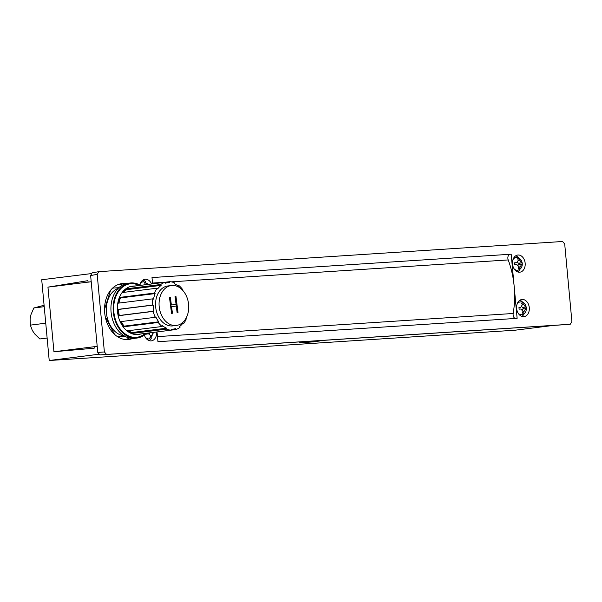 <?xml version="1.0" encoding="UTF-8"?>
<svg xmlns="http://www.w3.org/2000/svg" width="602" height="602" viewBox="0 0 602 602"><rect width="100%" height="100%" fill="white"/><g stroke="black" fill="none" stroke-linecap="round" stroke-linejoin="round"><path stroke-width="0.9" d="M316.419 341.071L299.472 342.869L313.634 341.831L319.67 340.995L316.419 341.071M98.54 354.285L49.214 360.508L41.719 279.749L91.052 273.632M91.211 281.774L88.08 282.165L87.937 280.66L47.949 287.139L53.947 351.749L94.205 348.182L94.062 346.684L97.2 346.293M553.569 325.396L515.116 330.212L49.214 360.508M514.778 263.571L514.778 264.383L516.697 264.331L518.668 266.889L518.179 268.552L519.368 268.582L521.58 264.436L522.235 264.541L522.16 262.923L521.505 262.818L518.894 258.732L517.697 258.709L518.345 260.267L516.621 262.713L514.71 262.765L514.778 263.571M516.621 262.713L514.733 262.954M519.865 266.874L518.638 267.032M521.58 264.436L518.427 264.827L517.84 265.663M522.16 262.923L518.352 263.209L517.306 261.862M519.699 264.669L519.639 263.24M521.505 262.818L518.352 263.209M519.526 260.26L518.262 260.418M518.894 258.732L517.788 258.875M522.152 303.062L521.52 303.107L522.318 304.762L520.7 307.411L518.969 307.562L519.12 309.172L520.896 309.022L522.942 311.369L522.483 313.183L523.665 313.1L524.131 311.287L525.734 308.645L526.351 308.63L526.193 307.02L525.569 307.035L522.709 303.024L522.152 303.062M518.187 313.221A6.426 4.711 82.9 0 0 521.543 314.711A6.426 4.711 82.9 0 0 521.731 314.688L519.571 314.959A6.426 4.711 82.9 0 0 519.744 314.936M518.149 302.189A6.426 4.711 82.9 0 0 517.976 302.204L520.136 301.933A6.426 4.711 82.9 0 0 517.058 304.236M525.569 307.035L522.408 307.434L521.452 306.335M526.193 307.02L522.408 307.434M523.499 304.68L522.28 304.838M522.709 303.024L521.565 303.167M520.7 307.411L518.984 307.622M524.131 311.287L522.935 311.437M525.734 308.645L522.589 309.037L521.949 310.098M523.755 308.894L523.605 307.344M123.719 292.369A23.373 17.119 -97.1 0 1 126.495 289.697L126.111 288.84L160.749 284.505A24.343 17.834 -97.1 0 1 165.001 282.293L165.219 283.233A23.373 17.119 -97.1 0 1 167.409 282.744A23.373 17.119 -97.1 0 1 167.484 282.737A23.373 17.119 -97.1 0 1 169.644 282.654L169.613 281.683A24.343 17.834 -97.1 0 1 174.287 282.729L174.129 283.655A23.373 17.119 -97.1 0 1 178.358 286.176L178.689 285.356A24.343 17.834 -97.1 0 1 182.519 289.381L182.21 289.81M165.001 282.293L144.081 284.919M148.686 284.332L134.976 286.018A24.343 17.834 82.9 0 0 132.718 286.1A24.343 17.834 82.9 0 0 132.643 286.116A24.343 17.834 82.9 0 0 130.363 286.627L144.074 284.904M146.436 333.26A27.722 20.302 -97.1 0 1 137.083 338.031A27.722 20.302 -97.1 0 1 136.993 338.038A27.722 20.302 -97.1 0 1 113.409 313.115A27.722 20.302 -97.1 0 1 130.017 283.038A27.722 20.302 -97.1 0 1 130.107 283.03A27.722 20.302 -97.1 0 1 140.447 285.333M134.886 338.301A27.722 20.302 -97.1 0 1 134.803 338.309A27.722 20.302 -97.1 0 1 111.219 313.386A27.722 20.302 -97.1 0 1 127.827 283.316A27.722 20.302 -97.1 0 1 127.917 283.301A27.722 20.302 -97.1 0 1 128.008 283.294M176.454 325.449A20.122 14.741 -97.1 0 1 176.386 325.456A20.122 14.741 -97.1 0 1 159.267 307.359A20.122 14.741 -97.1 0 1 171.329 285.529A20.122 14.741 -97.1 0 1 171.389 285.521A20.122 14.741 -97.1 0 1 188.509 303.611A20.122 14.741 -97.1 0 1 176.454 325.449M172.947 325.885A20.122 14.741 -97.1 0 1 172.879 325.893A20.122 14.741 -97.1 0 1 155.76 307.803A20.122 14.741 -97.1 0 1 167.823 285.965A20.122 14.741 -97.1 0 1 167.883 285.958A20.122 14.741 -97.1 0 1 167.95 285.95M185.913 318.473L186.296 318.782A24.343 17.834 -97.1 0 1 183.602 323.665L183.076 322.958A23.373 17.119 -97.1 0 1 179.629 326.487L180.013 327.345A24.343 17.834 -97.1 0 1 175.761 329.557L175.551 328.617A23.373 17.119 -97.1 0 1 173.286 329.113A23.373 17.119 -97.1 0 1 171.118 329.196L171.149 330.167L136.511 334.501A24.343 17.834 82.9 0 0 138.769 334.411A24.343 17.834 82.9 0 0 138.844 334.403A24.343 17.834 82.9 0 0 140.973 333.944M171.149 330.167A24.343 17.834 -97.1 0 1 166.483 329.121L166.634 328.195A23.373 17.119 -97.1 0 1 162.412 325.674L162.081 326.495A24.343 17.834 -97.1 0 1 158.243 322.469L158.725 321.807A23.373 17.119 -97.1 0 1 155.843 316.855L155.233 317.307A24.343 17.834 -97.1 0 1 153.254 311.377L153.939 311.159A23.373 17.119 -97.1 0 1 153.164 305.109L152.449 305.071A24.343 17.834 -97.1 0 1 152.863 298.833L153.563 299.111A23.373 17.119 -97.1 0 1 155.105 293.58L154.466 293.069A24.343 17.834 -97.1 0 1 157.16 288.185L157.686 288.892A23.373 17.119 -97.1 0 1 161.14 285.363L160.749 284.505M162.081 326.495L127.436 330.829A24.343 17.834 82.9 0 0 131.838 333.455L166.483 329.121M155.233 317.307L120.596 321.641A24.343 17.834 82.9 0 0 123.606 326.796L158.243 322.469M118.617 315.711L119.301 315.493A23.373 17.119 -97.1 0 1 118.526 309.443L117.811 309.405A24.343 17.834 82.9 0 0 118.617 315.711L153.254 311.377M117.811 309.405L152.449 305.071M118.985 303.069A23.373 17.119 -97.1 0 1 120.468 297.915L119.828 297.403A24.343 17.834 82.9 0 0 118.218 303.167L152.863 298.833M119.828 297.403L154.466 293.069M126.111 288.84A24.343 17.834 82.9 0 0 122.522 292.519L157.16 288.185M175.054 296.553L175.965 296.432L178.026 312.528L177.123 312.649L176.273 306.049L171.593 306.659L172.435 313.266L171.532 313.386L169.463 297.29L170.374 297.17L171.374 305.011L176.062 304.394L175.054 296.553M152.833 283.813L169.613 281.683M177.47 285.506L178.689 285.356M182.406 323.816L183.602 323.665M171.149 330.137L175.761 329.557M131.838 333.455L131.996 332.53A23.373 17.119 -97.1 0 1 128.655 330.679M131.996 332.53L166.634 328.195M123.606 326.796L124.087 326.141A23.373 17.119 -97.1 0 1 121.363 321.551M124.087 326.141L158.725 321.807M118.526 309.443L153.164 305.109M119.301 315.493L153.939 311.159M120.468 297.915L155.105 293.58M126.495 289.697L161.14 285.363M175.521 296.493L177.59 312.588L178.026 312.528M177.59 312.588L177.123 312.649M171.593 306.659L176.273 306.049M171.149 306.719L171.999 313.318L172.435 313.266M171.999 313.318L171.532 313.379M169.93 297.222L170.938 305.063L171.374 305.011M117.781 336.834L125.088 336.36M104.537 309.345L110.542 290.345M114.523 334.336L105.237 316.652M124.546 336.051L117.345 336.548M112.597 288.11L118.895 287.673M118.293 288.26A24.343 17.834 82.9 0 0 107.698 300.586A24.343 17.834 82.9 0 0 109.94 324.817A24.343 17.834 82.9 0 0 124.253 335.886M157.039 331.935L157.95 341.703L517.133 318.345L514.161 286.274A73.03 49.665 -93.7 0 0 508.208 259.929A4.056 2.762 86.3 0 1 507.877 258.461A4.056 2.762 86.3 0 1 509.548 254.307M515.079 318.481A4.056 2.762 86.3 0 1 513.122 314.996A4.056 2.762 86.3 0 1 513.175 313.484A73.03 49.665 -93.7 0 0 514.161 286.274L511.181 254.202L151.997 277.56L152.577 283.843M522.167 299.465A8.631 6.321 82.9 0 0 521.896 299.495A8.631 6.321 82.9 0 0 516.666 308.66A8.631 6.321 82.9 0 0 523.763 316.652A8.631 6.321 82.9 0 0 524.033 316.629A8.631 6.321 82.9 0 0 529.263 307.464A8.631 6.321 82.9 0 0 522.167 299.465M144.382 335.028A8.631 6.321 82.9 0 0 151.042 340.89A8.631 6.321 82.9 0 0 151.313 340.867A8.631 6.321 82.9 0 0 156.565 331.988M518.044 255.015A8.631 6.321 82.9 0 0 517.773 255.037A8.631 6.321 82.9 0 0 512.543 264.203A8.631 6.321 82.9 0 0 519.639 272.202A8.631 6.321 82.9 0 0 519.91 272.172A8.631 6.321 82.9 0 0 525.14 263.006A8.631 6.321 82.9 0 0 518.044 255.015M151.561 283.971A8.631 6.321 82.9 0 0 145.323 279.253A8.631 6.321 82.9 0 0 145.044 279.283A8.631 6.321 82.9 0 0 139.957 285.055M126.104 339.581A28.497 20.874 82.9 0 0 129.099 337.94M122.492 285.062A28.497 20.874 82.9 0 0 119.181 284.204M125.938 283.685A28.143 20.611 82.9 0 0 122.688 283.55A28.143 20.611 82.9 0 0 122.567 283.565A28.143 20.611 82.9 0 0 104.71 312.987A28.143 20.611 82.9 0 0 127.887 339.573A28.143 20.611 82.9 0 0 129.55 339.37A28.143 20.611 82.9 0 0 132.764 338.429M106.524 354.412L570.244 324.26L571.9 321.551L564.699 243.953L562.561 241.492L98.841 271.652L92.136 272.856L90.631 275.543L97.765 352.441L104.379 351.952L106.524 354.412L99.909 354.902L563.111 324.779M98.841 271.652L97.185 274.354L104.379 351.952M99.909 354.902L97.765 352.441M145.865 282.075A8.631 6.321 82.9 0 0 143.005 280.043M517.743 271.938A8.631 6.321 82.9 0 0 520.068 269.177M518.653 257.904A8.631 6.321 82.9 0 0 515.726 255.797M149.145 340.634A8.631 6.321 82.9 0 0 151.411 337.978M521.866 316.396A8.631 6.321 82.9 0 0 524.192 313.627M522.777 302.362A8.631 6.321 82.9 0 0 519.85 300.248M140.093 284.445A6.426 4.711 82.9 0 1 143.389 281.721L141.207 281.992A6.426 4.711 82.9 0 0 141.124 281.999M145.488 284.573L146.662 284.43L145.917 282.91L144.728 283.038L145.488 284.588M145.917 282.91L144.743 283.053M146.399 333.297L146.542 334.148L148.408 333.719L150.711 335.675L150.485 337.308L151.629 336.985L153.111 332.387M146.85 339.204A6.426 4.711 82.9 0 0 146.926 339.197L149.108 338.926A6.426 4.711 82.9 0 1 145.255 337.112M148.408 333.719L146.519 333.959M151.629 336.985L150.53 337.12M151.862 335.314L150.523 335.48M149.281 334.366L149.943 332.823M47.129 338.053L39.845 338.964L34.781 334.02L32.327 330.46L30.333 325.133L30.1 318.955L31.003 314.537L33.832 307.983L44.089 305.267M45.752 323.199L30.333 325.133M44.224 306.681L33.832 307.983M97.2 346.338L53.947 351.749L47.949 287.139L91.211 281.721M514.063 268.77A6.426 4.711 82.9 0 0 517.607 270.238C520.73 269.433 522.288 267.28 522.288 263.774C521.821 259.725 519.729 257.633 516.012 257.483A6.426 4.711 82.9 0 0 512.934 259.786M520.331 301.918A6.426 4.711 82.9 0 0 520.136 301.933L520.399 301.911C527.307 301.241 528.676 313.981 521.731 314.688M145.225 333.41A26.939 19.738 -97.1 0 1 136.985 337.255A26.939 19.738 -97.1 0 1 113.981 313.1A26.939 19.738 -97.1 0 1 130.122 283.813A26.939 19.738 -97.1 0 1 139.235 285.483M132.357 286.146A24.343 17.834 82.9 0 0 132.282 286.161A24.343 17.834 82.9 0 0 132.207 286.168A24.343 17.834 82.9 0 0 117.616 312.581A24.343 17.834 82.9 0 0 138.325 334.471A24.343 17.834 82.9 0 0 138.407 334.456M508.208 259.929L171.164 281.849M165.226 282.233L152.509 283.06M97.185 274.354L90.631 275.543M513.175 313.484L157.476 336.616M513.852 257.754L516.012 257.483M515.447 270.509L517.607 270.238M165.166 283.023L167.484 282.737M136.993 338.038L134.803 338.309M176.386 325.456L172.879 325.893M138.769 334.411L138.325 334.471M132.718 286.1L132.282 286.161M171.389 285.521L167.883 285.958M130.107 283.03L127.917 283.301M171.126 329.384L173.286 329.113M143.389 281.721L148.498 284.325M153.781 332.342L149.108 338.926"/></g></svg>

